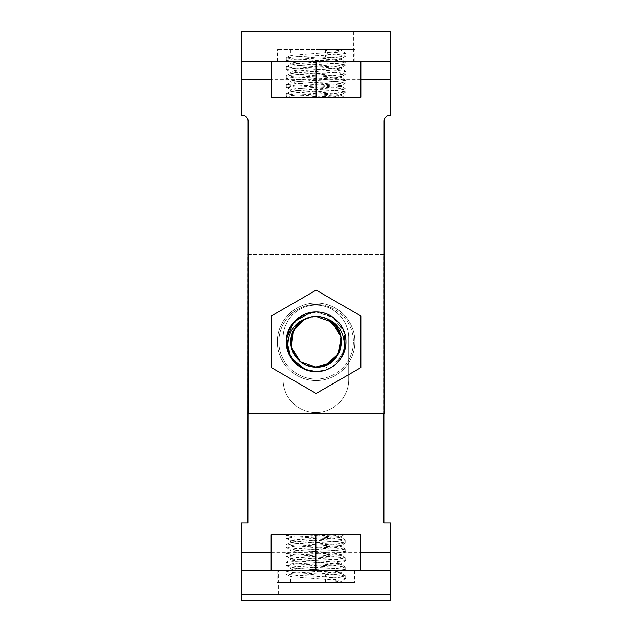 <?xml version="1.0" encoding="UTF-8"?>
<svg xmlns="http://www.w3.org/2000/svg" width="632" height="632" viewBox="0 0 632 632"><rect width="100%" height="100%" fill="white"/><g stroke="black" fill="none" stroke-linecap="round" stroke-linejoin="round"><path stroke-width="0.47" stroke-dasharray="3.16 2.37" d="M353.399 31.6L278.831 31.6L353.399 31.6L353.399 61.422L278.831 61.422L353.399 61.422M278.831 31.6L278.831 61.422M316.111 379.074A37.28 37.28 0 0 0 353.399 341.786A37.28 37.28 0 0 0 316.111 304.505A37.28 37.28 0 0 1 353.399 341.786A37.28 37.28 0 0 1 316.111 379.074A37.28 37.28 0 0 1 278.831 341.786A37.28 37.28 0 0 1 316.111 304.505A37.28 37.28 0 0 0 278.831 341.786A37.28 37.28 0 0 0 316.111 379.074M390.679 31.6L241.55 31.6L241.55 115.111L242.143 115.111A5.965 5.965 0 0 1 248.107 121.075L248.107 413.368L384.114 413.368L384.114 121.075A5.965 5.965 0 0 1 390.078 115.111L390.679 115.111L390.679 31.6M241.55 61.422L390.679 61.422M335.616 364.356L326.515 369.744L316.111 371.616C332.037 372.035 346.36 357.72 345.941 341.793C346.352 325.843 332.045 311.552 316.111 311.963L332.693 316.995L343.674 330.394L345.356 347.655L337.148 362.934M295.018 362.871L286.865 347.608L288.555 330.386L299.536 316.995L316.111 311.963C331.618 313.038 341.375 321.08 345.396 336.106C347.3 351.518 341.264 362.634 327.273 369.451C341.248 362.65 347.292 351.534 345.396 336.106C341.383 321.096 331.626 313.045 316.111 311.963C300.161 311.56 285.877 325.851 286.288 341.793C285.885 357.72 300.161 372.027 316.111 371.616C332.053 372.019 346.352 357.736 345.941 341.778C346.36 325.859 332.029 311.544 316.111 311.963C300.184 311.552 285.869 325.843 286.288 341.793C285.869 357.728 300.192 372.027 316.111 371.616C332.037 372.035 346.352 357.72 345.941 341.801C346.352 325.851 332.061 311.56 316.111 311.963C300.176 311.544 285.877 325.859 286.288 341.778C285.877 357.728 300.161 372.019 316.111 371.616C332.069 372.019 346.344 357.736 345.941 341.778C346.344 325.859 332.045 311.544 316.111 311.963L333.886 317.833L344.653 333.135L344.195 351.842L332.685 366.592L324.248 370.486M293.28 360.983C276.65 343.129 291.763 310.715 316.111 311.963L332.756 317.035L343.737 330.536L345.317 347.845L336.982 363.092M327.542 369.341L321.909 371.047M304.735 314.223L310.359 312.524M316.111 311.963C300.2 311.537 285.869 325.859 286.288 341.778C285.877 357.736 300.168 372.019 316.111 371.616L310.312 371.047M316.111 371.616L305.224 369.554M316.111 380.559A38.773 38.773 0 0 1 277.337 341.786A38.773 38.773 0 0 1 316.111 303.012A38.773 38.773 0 0 0 277.337 341.786A38.773 38.773 0 0 0 316.111 380.559A38.773 38.773 0 0 0 354.884 341.786A38.773 38.773 0 0 0 316.111 303.012A38.773 38.773 0 0 1 354.884 341.786A38.773 38.773 0 0 1 316.111 380.559M321.024 366.663L316.111 367.145A25.351 25.351 0 0 0 325.599 365.296C351.115 356.677 343.01 314.886 316.111 316.435L321.301 316.972M325.843 318.378L328.838 319.863M334.012 323.837L337.204 327.724M339.534 332.084L340.98 336.84M337.196 355.871L334.044 359.711L330.204 362.863L325.733 365.249M311.134 316.932L316.111 316.435C302.578 316.087 290.412 328.237 290.76 341.786C290.412 355.342 302.578 367.492 316.111 367.145C329.643 367.5 341.825 355.334 341.47 341.801C341.817 328.229 329.659 316.095 316.111 316.435C302.554 316.095 290.412 328.245 290.76 341.793C290.42 355.334 302.554 367.492 316.111 367.145C329.675 367.484 341.817 355.342 341.47 341.778C341.817 328.245 329.651 316.079 316.111 316.435C302.586 316.079 290.404 328.253 290.76 341.778C290.412 355.342 302.562 367.484 316.111 367.145C329.651 367.5 341.817 355.326 341.47 341.801C341.817 328.237 329.675 316.095 316.111 316.435A25.351 25.351 0 0 0 290.76 341.786A25.351 25.351 0 0 0 316.111 367.145C329.659 367.484 341.817 355.342 341.47 341.778C341.825 328.245 329.643 316.079 316.111 316.435L321.048 316.924L325.599 318.275M328 319.397L336.224 326.349L340.988 336.88M341.47 341.801L339.542 351.487M338.657 330.188L339.202 331.318M341.233 338.349L341.399 339.89M337.915 354.734L337.409 355.547M315.439 367.129L306.394 365.201M302.041 362.879L293.754 353.73L290.76 341.746M298.257 323.789L298.77 323.3M300.105 322.13L302.041 320.701M304.063 319.484L306.449 318.354M311.142 366.647L302.033 362.871M298.201 359.734L295.033 355.879M306.409 318.37L316.111 316.435C340.214 315.068 351.037 350.523 330.244 362.839A25.351 25.351 0 0 0 316.111 316.435L311.165 316.924L316.111 316.435C302.554 316.087 290.42 328.245 290.76 341.786C290.412 355.334 302.554 367.484 316.111 367.145M271.373 315.961L316.111 290.127L360.856 315.961L360.856 367.619L316.111 393.452L271.373 367.619L271.373 315.961M330.244 362.839L325.796 365.778L325.599 365.296L327.273 369.451L325.796 365.778M341.351 95.495L344.322 97.217L338.95 97.217L295.026 94.855L286.288 93.741L295.918 92.564L337.196 90.384L345.941 89.262L336.319 88.085L295.018 85.905L286.288 84.791L295.91 83.614L337.204 81.433L345.941 80.319L336.311 79.142L295.033 76.962L286.288 75.84L295.91 74.663L337.212 72.49L345.941 71.369L336.319 70.192L295.018 68.011L286.288 66.897L295.918 65.72L337.196 63.54L345.941 62.418L336.319 61.241L295.018 59.068L286.288 57.947L295.91 56.769L337.212 54.589L345.838 53.357L327.273 51.785L325.796 49.494L341.47 49.494L277.337 49.494L325.796 49.494M325.599 49.494L325.599 56.848L327.273 54.265L340.83 55.11L345.838 56.074L336.319 57.133L295.026 59.313L286.391 60.546L295.918 61.612L337.196 63.785L345.838 65.025L336.319 66.084L295.018 68.264L286.288 69.378L295.91 70.555L337.212 72.735L345.838 73.968L336.311 75.026L295.033 77.207L286.288 78.329L295.91 79.506L337.204 81.678L345.838 82.918L336.319 83.977L295.018 86.157L286.288 87.271L295.91 88.448L337.204 90.629L345.941 91.751L336.311 92.928L295.026 95.1L286.288 96.222L293.28 97.217L287.908 97.217L286.391 96.341M327.273 54.265L327.273 51.785M325.599 56.848L337.125 57.694L341.343 58.681L298.185 61.896L290.878 63.153L334.036 66.368L341.343 67.624L298.185 70.847L290.76 71.961L334.044 75.319L341.343 76.575L298.193 79.79L290.76 80.912L334.036 84.261L341.343 85.517L298.178 88.741L290.76 89.855L334.036 93.212L341.47 94.334L304.948 97.217L316.111 97.217L293.28 97.217M360.856 61.422L271.373 61.422L360.856 61.422L360.856 97.217L316.111 97.217L327.273 97.217L337.622 96.427L341.351 95.487L298.178 92.272L290.76 91.158L334.036 87.801L341.47 86.679L298.193 83.329L290.76 82.207L334.052 78.85L341.47 77.736L298.185 74.379L290.76 73.257L334.036 69.907L341.47 68.785L298.185 65.428L290.76 64.314L334.044 60.956L341.47 59.835L298.193 56.485L290.76 55.363L334.036 52.006L341.343 50.75L330.244 49.494M316.111 49.494L354.884 49.494L316.111 49.494M316.111 61.422L354.884 61.422L316.111 61.422L316.111 97.217L271.373 97.217L271.373 61.422M338.95 97.217L316.111 97.217M325.369 582.507L325.369 575.152L336.903 574.306L341.122 573.319L297.956 570.104L290.53 568.99L333.807 565.632L341.122 564.376L297.956 561.153L290.53 560.039L333.815 556.681L341.122 555.425L297.964 552.21L290.53 551.088L333.815 547.739L341.24 546.617L297.948 543.259L290.53 542.145L333.807 538.788L341.24 537.666L304.727 534.783L338.72 534.783L294.804 537.145L286.162 538.377L295.689 539.436L336.975 541.616L345.609 542.856L336.09 543.915L294.788 546.095L286.162 547.328L295.681 548.386L336.975 550.567L345.712 551.681L336.082 552.858L294.804 555.038L286.162 556.279L295.681 557.337L336.982 559.51L345.712 560.631L336.098 561.808L294.796 563.989L286.162 565.221L295.689 566.28L336.967 568.46L345.712 569.582L336.09 570.759L294.796 572.932L286.162 574.172L295.681 575.231L336.982 577.411L345.712 578.525L327.044 580.216L325.567 582.507L341.24 582.507L277.116 582.507L325.567 582.507M325.369 575.152L327.044 577.735L340.608 576.89L345.609 575.926L336.09 574.867L294.796 572.687L286.162 571.454L295.689 570.388L336.967 568.215L345.609 566.975L336.09 565.917L294.788 563.736L286.162 562.504L295.681 561.445L336.982 559.265L345.609 558.032L336.082 556.974L294.804 554.793L286.059 553.672L295.681 552.494L336.975 550.322L345.609 549.082L336.09 548.023L294.788 545.843L286.059 544.729L295.681 543.552L336.975 541.371L345.609 540.131L336.082 539.072L294.804 536.9L286.059 535.778L293.05 534.783L287.678 534.783L286.162 535.659M327.044 577.735L327.044 580.216M271.144 570.577L315.889 570.577L271.144 570.577L271.144 534.783L304.727 534.783M327.052 534.783L337.401 535.573L341.122 536.513L297.948 539.728L290.657 540.984L333.807 544.199L341.122 545.456L297.964 548.671L290.53 549.793L333.822 553.15L341.122 554.406L297.956 557.622L290.53 558.743L333.807 562.093L341.122 563.349L297.956 566.572L290.53 567.686L333.815 571.044L341.24 572.165L297.964 575.515L290.53 576.637L333.807 579.994L341.122 581.25L330.015 582.507M315.889 582.507L354.663 582.507L315.889 582.507M315.889 570.577L354.663 570.577L315.889 570.577L315.889 534.783L360.627 534.783L360.627 570.577L315.889 570.577L360.627 570.577M341.122 536.505L344.092 534.783L315.889 534.783M278.601 594.436L353.17 594.436L278.601 594.436L278.601 570.577L353.17 570.577L278.601 570.577M353.17 594.436L353.17 570.577M348.698 379.69A32.809 32.809 0 0 1 315.889 412.498A32.809 32.809 0 0 1 283.081 379.69L283.081 337.93A32.809 32.809 0 0 1 315.889 305.122A32.809 32.809 0 0 1 348.698 337.93L348.698 379.69A32.809 32.809 0 0 1 315.889 412.498A32.809 32.809 0 0 1 283.081 379.69L283.081 337.93A32.809 32.809 0 0 1 315.889 305.122A32.809 32.809 0 0 1 348.698 337.93L348.698 379.69M248.107 254.42L383.893 254.42L383.893 522.854L390.45 522.854L390.45 600.4L241.321 600.4L241.321 522.854L247.886 522.854L247.886 254.42L383.893 254.42L383.893 413.368M390.45 570.577L241.321 570.577M390.45 594.436L241.321 594.436M241.55 79.324L390.679 79.324M360.856 79.324L271.373 79.324M271.144 552.676L360.627 552.676M390.45 552.676L241.321 552.676M345.941 91.751L345.941 89.262M345.941 82.8L345.941 80.319M345.941 73.849L345.941 71.369M345.941 64.906L345.941 62.418M345.941 55.956L345.941 53.475M286.288 96.222L286.288 93.741M286.288 87.271L286.288 84.791M286.288 78.329L286.288 75.84M286.288 69.378L286.288 66.897M286.288 60.427L286.288 57.947M277.337 61.422L277.337 49.494M341.47 58.539L341.47 59.835M341.47 67.49L341.47 68.785M341.47 76.433L341.47 77.736M341.47 85.383L341.47 86.679M341.47 94.334L341.47 95.63M290.76 49.494L290.76 55.363M290.76 63.01L290.76 64.314M290.76 71.961L290.76 73.257M290.76 80.912L290.76 82.207M290.76 89.855L290.76 91.158M341.47 49.494L341.47 50.892M354.884 61.422L354.884 49.494M286.391 93.623L290.878 91.016M345.838 89.144L341.343 86.544M286.391 84.672L290.878 82.073M345.838 80.201L341.343 77.594M286.391 75.729L290.878 73.122M345.838 71.25L341.343 68.651M286.391 66.779L290.878 64.172M345.838 62.307L341.343 59.7M286.391 57.828L290.878 55.229M345.838 53.357L341.343 50.75M345.838 56.074L341.343 58.681M286.391 60.546L290.878 63.153M345.838 65.025L341.343 67.624M286.391 69.496L290.878 72.095M345.838 73.968L341.343 76.575M286.391 78.447L290.878 81.046M345.838 82.918L341.343 85.517M286.391 87.39L290.878 89.997M345.838 91.869L341.343 94.468M345.712 540.249L345.712 542.738M345.712 549.2L345.712 551.681M345.712 558.151L345.712 560.631M345.712 567.094L345.712 569.582M345.712 576.044L345.712 578.525M286.059 535.778L286.059 538.259M286.059 544.729L286.059 547.209M286.059 553.672L286.059 556.16M286.059 562.622L286.059 565.103M286.059 571.573L286.059 574.053M277.116 570.577L277.116 582.507M341.24 573.461L341.24 572.165M341.24 564.51L341.24 563.215M341.24 555.567L341.24 554.264M341.24 546.617L341.24 545.321M341.24 537.666L341.24 536.371M290.53 582.507L290.53 576.637M290.53 568.99L290.53 567.686M290.53 560.039L290.53 558.743M290.53 551.088L290.53 549.793M290.53 542.145L290.53 540.842M341.24 582.507L341.24 581.108M354.663 570.577L354.663 582.507M286.162 538.377L290.657 540.984M345.609 542.856L341.122 545.456M286.162 547.328L290.657 549.927M345.609 551.799L341.122 554.406M286.162 556.271L290.657 558.878M345.609 560.75L341.122 563.349M286.162 565.221L290.657 567.828M345.609 569.693L341.122 572.3M286.162 574.172L290.657 576.771M345.609 578.643L341.122 581.25M345.609 575.926L341.122 573.319M286.162 571.454L290.657 568.847M345.609 566.975L341.122 564.376M286.162 562.504L290.657 559.905M345.609 558.032L341.122 555.425M286.162 553.553L290.657 550.954M345.609 549.082L341.122 546.483M286.162 544.61L290.657 542.003M345.609 540.131L341.122 537.532"/><path stroke-width="0.95" d="M241.55 61.422L241.55 31.6L390.679 31.6L390.679 61.422L241.55 61.422L241.55 115.111L242.143 115.111A5.965 5.965 0 0 1 248.107 121.075L248.107 413.368L384.114 413.368L384.114 121.075A5.965 5.965 0 0 1 390.078 115.111L390.679 115.111L390.679 79.324L360.856 79.324M390.679 61.422L390.679 79.324M316.111 311.963C332.061 311.56 346.352 325.843 345.941 341.801C346.352 357.72 332.037 372.035 316.111 371.616C300.192 372.035 285.869 357.728 286.288 341.793C285.869 325.843 300.184 311.552 316.111 311.963L305.382 313.962L296.084 319.689L289.472 328.379L286.43 338.87L287.37 349.749L292.166 359.568L300.168 366.995L310.312 371.047M337.148 362.934L332.685 366.592L327.542 369.341M324.248 370.486L316.111 371.616A29.823 29.823 0 0 1 293.28 360.983C282.788 347.426 288.318 324.801 304.948 319.026A25.351 25.351 0 0 1 316.111 316.435L332.179 322.178L340.972 336.801L338.499 353.683L325.899 365.178M336.982 363.092L335.616 364.356M321.909 371.047L316.758 371.608M302.041 320.701L306.402 318.37L311.165 316.924L316.111 316.435A25.351 25.351 0 0 1 327.273 319.026C343.84 324.777 349.48 347.371 338.95 360.983A29.823 29.823 0 0 1 316.111 371.616L304.687 369.341L295.018 362.871M338.95 360.983C332.906 367.887 325.29 371.434 316.111 371.616L306.062 369.87L297.182 364.838L290.523 357.112L286.857 347.592L286.612 337.393L289.819 327.708L296.108 319.666L304.735 314.223M305.224 369.554L290.752 357.483L286.407 339.139L293.927 321.854L310.304 312.532L315.684 311.963M310.359 312.524L315.731 311.963M321.301 316.972L325.843 318.378M328.838 319.863L334.012 323.837M337.204 327.724L339.534 332.084M340.98 336.84L341.201 338.128M341.248 338.491L340.127 349.93L334.044 359.711L330.204 362.863L315.439 367.129M325.78 365.225L321.024 366.663M325.733 365.249L316.111 367.145C302.554 367.492 290.42 355.334 290.76 341.793C290.412 328.245 302.554 316.095 316.111 316.435L321.064 316.924L325.599 318.275M340.988 336.88L341.47 341.801M339.542 351.487L337.196 355.871M328 319.397L338.657 330.188M339.202 331.318L341.233 338.349M341.399 339.89L337.915 354.734M337.409 355.547L328.237 364.056L316.111 367.145L306.986 365.438L299.086 360.564L293.461 353.177L290.886 344.258L291.684 335.007L295.768 326.673L302.57 320.361L311.197 316.916L306.409 318.37M327.273 319.026C351.187 329.075 342.007 368.646 316.111 367.145L300.342 361.638L291.415 347.521L293.216 330.915L304.948 319.026M306.394 365.201L302.041 362.879M290.76 341.746L292.719 332.021L298.257 323.789M298.77 323.3L300.105 322.13M306.449 318.354L311.134 316.932M316.063 367.145L311.142 366.647M302.033 362.871L298.201 359.734M295.033 355.879L291.139 346.154L291.51 335.679L296.084 326.254L304.063 319.484M271.373 315.961L316.111 290.127L360.856 315.961L360.856 367.619L316.111 393.452L271.373 367.619L271.373 315.961M271.373 61.422L271.373 97.217L360.856 97.217L360.856 61.422M316.111 61.422L316.111 97.217M327.273 97.217L338.95 97.217M293.28 97.217L304.948 97.217M360.627 570.577L360.627 534.783L271.144 534.783L271.144 570.577M315.889 570.577L315.889 534.783M390.45 594.436L390.45 600.4L241.321 600.4L241.321 594.436L390.45 594.436L390.45 570.577L241.321 570.577L241.321 594.436M383.893 413.368L383.893 522.854L390.45 522.854L390.45 570.577M248.107 254.42L247.886 522.854L241.321 522.854L241.321 570.577M271.373 79.324L241.55 79.324M241.321 552.676L271.144 552.676M360.627 552.676L390.45 552.676"/></g></svg>
